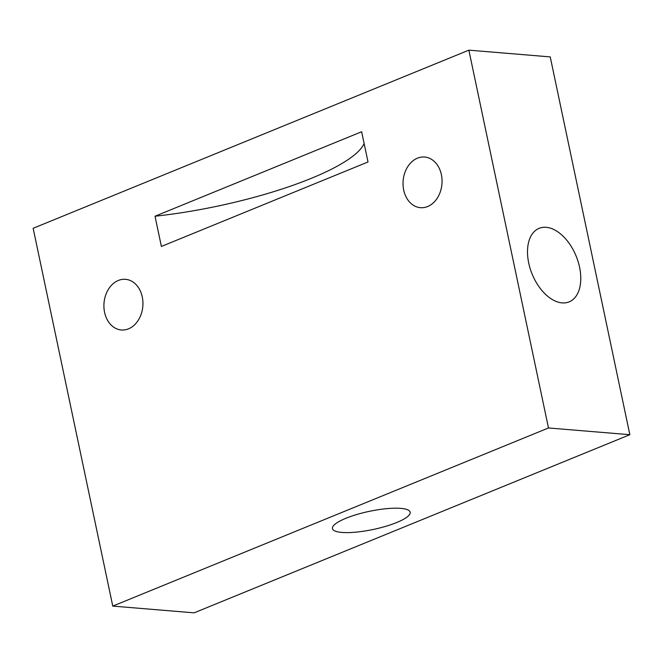 <?xml version="1.0" encoding="UTF-8"?>
<svg xmlns="http://www.w3.org/2000/svg" width="663" height="663" viewBox="0 0 663 663"><rect width="100%" height="100%" fill="white"/><g stroke="black" fill="none" stroke-linecap="round" stroke-linejoin="round"><path stroke-width="0.99" d="M128.523 328.823A25.409 19.476 -85.3 0 0 142.885 301.541A25.409 19.476 -85.3 0 0 125.522 279.322A25.409 19.476 -85.3 0 0 104.016 303.041A25.409 19.476 -85.3 0 0 121.329 329.975A25.409 19.476 -85.3 0 0 128.523 328.823M427.635 206.541A25.409 19.476 -85.3 0 0 441.997 179.259A25.409 19.476 -85.3 0 0 424.635 157.032A25.409 19.476 -85.3 0 0 403.137 180.75A25.409 19.476 -85.3 0 0 420.441 207.685A25.409 19.476 -85.3 0 0 427.635 206.541M468.865 50.156L33.15 228.296L112.768 606.098L548.483 427.966L468.865 50.156L550.232 56.902L629.85 434.704L548.483 427.966M368.015 161.971L361.642 131.746L155.026 216.221L161.391 246.445L368.015 161.971M546.171 227.318A39.705 23.769 67.8 0 0 539.11 228.345A39.705 23.769 67.8 0 0 532.132 274.092A39.705 23.769 67.8 0 0 569.161 301.856A39.705 23.769 67.8 0 0 578.111 261.62A39.705 23.769 67.8 0 0 546.171 227.318M396.731 522.51A39.705 9.265 168.1 0 0 410.165 512.217A39.705 9.265 168.1 0 0 369.399 511.33A39.705 9.265 168.1 0 0 332.453 528.585A39.705 9.265 168.1 0 0 355.99 532.14A39.705 9.265 168.1 0 0 396.731 522.51M629.85 434.704L194.135 612.844L112.768 606.098M364.12 143.498A158.83 37.078 -11.9 0 1 155.026 216.221"/></g></svg>
